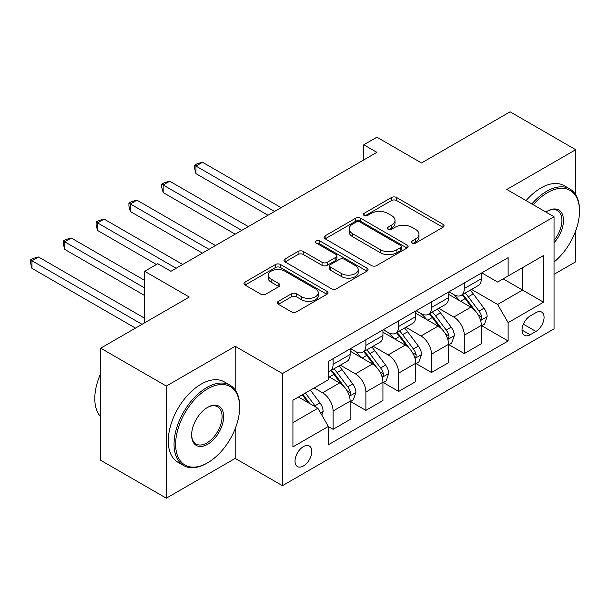 <?xml version="1.0" encoding="UTF-8"?>
<svg xmlns="http://www.w3.org/2000/svg" width="610" height="610" viewBox="0 0 610 610"><rect width="100%" height="100%" fill="white"/><g stroke="black" fill="none" stroke-linecap="round" stroke-linejoin="round"><path stroke-width="0.91" d="M412.017 243.077A2.547 1.472 0 0 0 415.616 243.077L442.99 227.271A3.645 2.104 0 0 0 444.057 225.784A3.645 2.104 0 0 0 442.99 224.297L396.622 197.533A3.645 2.104 0 0 0 391.467 197.533L364.101 213.332A2.547 1.472 0 0 0 363.354 214.369A2.547 1.472 0 0 0 364.101 215.414A2.547 1.472 0 0 0 367.708 215.414L371.246 213.37A11.659 6.733 0 0 1 387.739 213.37L391.597 215.597A11.659 6.733 0 0 1 395.013 220.355A11.659 6.733 0 0 1 391.597 225.12L388.059 227.164A2.547 1.472 0 0 0 387.312 228.201A2.547 1.472 0 0 0 388.059 229.246A2.547 1.472 0 0 0 391.666 229.246L395.204 227.202A11.659 6.733 0 0 1 411.689 227.202L415.555 229.429A11.659 6.733 0 0 1 418.971 234.187A11.659 6.733 0 0 1 415.555 238.945L412.017 240.996A2.547 1.472 0 0 0 411.27 242.033A2.547 1.472 0 0 0 412.017 243.077L412.017 240.996M303.422 465.979A11.88 6.855 120 0 0 311.184 455.517A11.88 6.855 120 0 0 309.361 446.001A11.88 6.855 120 0 0 303.422 446.589A11.88 6.855 120 0 0 295.667 457.05A11.88 6.855 120 0 0 297.489 466.574A11.88 6.855 120 0 0 303.422 465.979M278.389 301.332A3.645 2.104 0 0 0 277.321 302.819A3.645 2.104 0 0 0 278.389 304.306L291.397 311.817A3.645 2.104 0 0 0 296.551 311.817L326.945 294.272A3.645 2.104 0 0 0 328.012 292.785A3.645 2.104 0 0 0 326.945 291.298L280.577 264.526A3.645 2.104 0 0 0 275.423 264.526L245.029 282.079A3.645 2.104 0 0 0 243.962 283.566A3.645 2.104 0 0 0 245.029 285.053L260.744 294.119A3.645 2.104 0 0 0 265.891 294.119L278.9 286.616A3.645 2.104 0 0 0 279.967 285.122A3.645 2.104 0 0 0 278.9 283.635L271.114 279.136A9.745 5.627 0 0 1 268.255 275.163A9.745 5.627 0 0 1 274.271 269.963A9.745 5.627 0 0 1 284.893 271.183L315.416 288.804A9.745 5.627 0 0 1 318.267 292.785A9.745 5.627 0 0 1 312.259 297.985A9.745 5.627 0 0 1 301.637 296.765L296.551 293.822A3.645 2.104 0 0 0 291.397 293.822L278.389 301.332L278.389 304.306M575.695 194.72L575.695 149.702L510.09 111.821L421.518 162.954L376.904 137.197L363.781 144.776L376.904 152.347L170.899 271.29L157.776 263.711L144.654 271.29L144.654 322.804M235.193 389.942L235.193 346.289L166.309 386.061L100.703 348.18L189.268 297.047L144.654 271.29M235.193 346.289L282.43 373.556L554.048 216.741L554.048 328.866L282.43 485.682L282.43 373.556M575.695 149.702L506.811 189.474L554.048 216.741M371.505 265.571A3.645 2.104 0 0 0 376.66 265.571L407.053 248.018A3.645 2.104 0 0 0 408.12 246.531A3.645 2.104 0 0 0 407.053 245.045L360.685 218.273A3.645 2.104 0 0 0 355.538 218.273L325.138 235.826A3.645 2.104 0 0 0 324.07 237.313A3.645 2.104 0 0 0 325.138 238.8L371.505 265.571M317.276 243.626A2.547 1.472 0 0 1 319.861 243.985L319.861 240.958L366.999 268.171A3.645 2.104 0 0 1 368.066 269.658A3.645 2.104 0 0 1 366.999 271.145L336.606 288.698A3.645 2.104 0 0 1 331.451 288.698L285.083 261.926L285.083 258.953A3.645 2.104 0 0 0 284.016 260.44A3.645 2.104 0 0 0 285.083 261.926M285.083 258.953L298.092 251.442A3.645 2.104 0 0 1 303.246 251.442L322.049 262.3A3.645 2.104 0 0 0 327.204 262.3L335.828 257.313A3.645 2.104 0 0 0 336.895 255.826A3.645 2.104 0 0 0 335.828 254.339L316.254 243.039A2.547 1.472 0 0 1 315.507 241.995A2.547 1.472 0 0 1 317.078 240.637A2.547 1.472 0 0 1 319.861 240.958M166.309 386.061L166.309 498.179L100.703 460.298L100.703 348.18M554.048 274.317L575.695 261.82L575.695 230.816M535.938 312.656L530.166 315.988A11.506 6.641 120 0 0 522.648 326.121A11.506 6.641 120 0 0 524.409 335.34A11.506 6.641 120 0 0 530.166 334.776L535.938 331.436A11.506 6.641 120 0 0 543.457 321.302A11.506 6.641 120 0 0 541.688 312.084A11.506 6.641 120 0 0 535.938 312.656M481.747 272.876L497.623 282.049L508.122 275.987L508.122 257.649L328.355 361.44L328.355 379.771L292.93 400.221L292.93 446.894L328.355 426.436L328.355 444.766L508.122 340.982L508.122 322.652L497.623 304.466L471.53 289.407M508.122 275.987L543.548 255.529L543.548 302.194L508.122 322.652M166.309 498.179L235.193 458.407L282.43 485.682M363.781 144.776L363.781 159.927M503.136 278.861L522.557 290.078L522.557 267.653L543.548 255.529M497.623 304.466L522.557 290.078L543.548 302.194M292.93 422.646L317.856 408.258L298.442 397.041M328.355 426.588L333.083 429.318L333.083 410.98A14.846 8.57 -120 0 0 322.583 392.802L314.188 387.952M333.083 429.318L350.14 419.466L350.14 401.136A14.846 8.57 -120 0 0 339.64 382.95L328.355 376.439M350.529 401.51L365.886 410.377L365.886 392.047A14.846 8.57 -120 0 0 355.386 373.861L340.311 365.161M365.886 410.377L382.943 400.526L382.943 382.195A14.846 8.57 -120 0 0 372.443 364.017L350.14 351.139M383.332 382.577L398.688 391.437L398.688 373.106A14.846 8.57 -120 0 0 388.189 354.921L373.114 346.221M398.688 391.437L415.745 381.593L415.745 363.255A14.846 8.57 -120 0 0 405.246 345.077L382.943 332.198M416.142 363.636L431.491 372.496L431.491 354.166A14.846 8.57 -120 0 0 420.991 335.988L405.924 327.28M431.491 372.496L448.548 362.653L448.548 344.315A14.846 8.57 -120 0 0 438.049 326.137L415.745 313.258M448.945 344.696L464.294 353.564L464.294 335.225A14.846 8.57 -120 0 0 453.794 317.048L438.727 308.347M464.294 353.564L481.351 343.712L481.351 325.382A14.846 8.57 -120 0 0 470.851 307.196L448.548 294.317M448.945 291.816L453.794 294.622A14.846 8.57 -120 0 0 461.221 295.354A14.846 8.57 -120 0 0 464.294 288.56L464.294 282.956M416.134 310.757L420.991 313.563A14.846 8.57 -120 0 0 428.418 314.295A14.846 8.57 -120 0 0 431.491 307.501L431.491 301.897M383.332 329.697L388.189 332.496A14.846 8.57 -120 0 0 395.615 333.235A14.846 8.57 -120 0 0 398.688 326.441L398.688 320.829M350.529 348.638L355.386 351.436A14.846 8.57 -120 0 0 362.805 352.176A14.846 8.57 -120 0 0 365.886 345.374L365.886 339.77M481.747 325.755L508.122 340.982M461.221 295.354L478.278 285.51A14.846 8.57 -120 0 0 481.351 278.709L481.351 273.105M428.418 314.295L445.475 304.451A14.846 8.57 -120 0 0 448.548 297.649L448.548 292.045M395.615 333.235L412.673 323.384A14.846 8.57 -120 0 0 415.745 316.59L415.745 310.986M362.805 352.176L379.87 342.324A14.846 8.57 -120 0 0 382.943 335.531L382.943 329.926M328.355 371.711A14.846 8.57 -120 0 0 330.002 371.109L347.06 361.265A14.846 8.57 -120 0 0 350.14 354.471L350.14 348.859M330.002 371.109A14.846 8.57 -120 0 0 333.083 364.315L333.083 358.71M317.856 408.258L328.355 426.436M235.193 458.407L235.193 428.746M413.031 243.436L415.555 241.979A11.659 6.733 0 0 0 418.971 237.221L418.971 234.187M395.013 220.355L395.013 223.39A11.659 6.733 0 0 1 391.597 228.148L389.073 229.604M442.944 227.301L396.622 200.56A3.645 2.104 0 0 0 391.467 200.56L365.123 215.772M407.007 248.049L360.685 221.308A3.645 2.104 0 0 0 355.538 221.308L325.191 238.83M400.617 247.576A2.547 1.472 0 0 0 401.365 246.531A2.547 1.472 0 0 0 400.617 245.494L359.915 221.994A2.547 1.472 0 0 0 356.309 221.994L352.572 224.152A11.659 6.733 0 0 0 349.156 228.91A11.659 6.733 0 0 0 352.572 233.668L380.396 249.726A11.659 6.733 0 0 0 396.881 249.726L400.617 247.576L400.617 250.603A2.547 1.472 0 0 0 401.365 249.566L401.365 246.531M349.156 228.91L349.156 231.937A11.659 6.733 0 0 0 352.572 236.695L352.572 233.668M400.617 250.603L396.881 252.761A11.659 6.733 0 0 1 380.396 252.761L352.572 236.695M285.137 261.949L298.092 254.469L298.092 251.442M336.895 255.826L336.895 258.861A3.645 2.104 0 0 1 335.828 260.348L327.204 265.327A3.645 2.104 0 0 1 322.049 265.327L303.246 254.469A3.645 2.104 0 0 0 298.092 254.469M319.861 243.985L366.953 271.175M341.562 273.562A9.745 5.627 0 0 0 352.183 274.782A9.745 5.627 0 0 0 358.2 269.582A9.745 5.627 0 0 0 355.34 265.609L344.589 259.395A3.645 2.104 0 0 0 339.435 259.395L330.811 264.382A3.645 2.104 0 0 0 329.743 265.868A3.645 2.104 0 0 0 330.811 267.355L341.562 273.562L341.562 276.589A9.745 5.627 0 0 0 352.183 277.809A9.745 5.627 0 0 0 358.2 272.617L358.2 269.582M329.743 265.868L329.743 268.896A3.645 2.104 0 0 0 330.811 270.382L330.811 267.355M341.562 276.589L330.811 270.382M318.267 292.785L318.267 295.812A9.745 5.627 0 0 1 312.259 301.012A9.745 5.627 0 0 1 301.637 299.792L296.551 296.856A3.645 2.104 0 0 0 291.397 296.856L278.435 304.337M268.255 275.163L268.255 278.19A9.745 5.627 0 0 0 271.114 282.171L271.114 279.136M278.854 286.639L271.114 282.171M326.899 294.302L280.577 267.561A3.645 2.104 0 0 0 275.423 267.561L245.075 285.076M481.351 325.984L484.5 324.169L487.123 316.59A9.836 5.681 -120 0 0 483.989 308.218L473.261 293.906A28.388 16.394 -120 0 0 470.165 290.192M459.498 300.638A28.388 16.394 -120 0 0 453.688 294.561M480.459 319.96L481.603 318.725L481.816 317.009A9.836 5.681 -120 0 0 479.002 311.092L468.274 296.78A28.388 16.394 -120 0 0 465.178 293.067M462.54 294.599A23.569 13.603 60 0 1 466.406 298.991L475.48 311.108M281.118 207.652L202.52 162.275L195.962 166.065L195.962 173.636L267.996 215.231M462.029 294.889A28.388 16.394 60 0 1 465.125 298.595L472.254 308.119M195.962 173.636L194.521 168.261L194.521 165.234L274.561 211.441M194.521 165.234L197.144 163.716L202.52 162.275M448.548 344.924L451.697 343.102L454.32 335.531A9.836 5.681 -120 0 0 451.179 327.158L440.458 312.838A28.388 16.394 -120 0 0 437.362 309.133M426.695 319.579A28.388 16.394 -120 0 0 420.885 313.494M447.649 338.901L448.792 337.665L449.013 335.95A9.836 5.681 -120 0 0 446.2 330.033L435.471 315.721A28.388 16.394 -120 0 0 432.376 312.007M429.73 313.532A23.569 13.603 60 0 1 433.603 317.932L442.677 330.048M248.316 226.592L169.717 181.216L163.16 185.005L163.16 192.577L235.193 234.171M429.226 313.83A28.388 16.394 60 0 1 432.322 317.535L439.452 327.051M163.16 192.577L161.711 187.201L161.711 184.167L241.751 230.382M161.711 184.167L164.342 182.657L169.717 181.216M415.745 363.865L418.895 362.043L421.518 354.471A9.836 5.681 -120 0 0 418.376 346.091L407.655 331.779A28.388 16.394 -120 0 0 404.56 328.073M393.892 338.519A28.388 16.394 -120 0 0 388.082 332.435M414.846 357.841L415.989 356.606L416.211 354.89A9.836 5.681 -120 0 0 413.389 348.973L402.669 334.661A28.388 16.394 -120 0 0 399.573 330.948M396.927 332.473A23.569 13.603 60 0 1 400.8 336.873L409.874 348.989M215.513 245.533L136.915 200.156L130.357 203.946L130.357 211.517L202.39 253.104M396.424 332.77A28.388 16.394 60 0 1 399.519 336.476L406.649 345.992M130.357 211.517L128.908 206.142L128.908 203.107L208.948 249.322M128.908 203.107L131.531 201.597L136.915 200.156M382.943 382.805L386.092 380.983L388.715 373.404A9.836 5.681 -120 0 0 385.573 365.032L374.853 350.719A28.388 16.394 -120 0 0 371.757 347.006M361.089 357.46A28.388 16.394 -120 0 0 355.279 351.375M382.043 376.774L383.187 375.539L383.4 373.823A9.836 5.681 -120 0 0 380.587 367.914L369.866 353.594A28.388 16.394 -120 0 0 366.77 349.888M364.124 351.413A23.569 13.603 60 0 1 367.998 355.813L377.071 367.921M182.71 264.473L104.112 219.097L97.547 222.879L97.547 230.458L156.465 264.473M363.621 351.703A28.388 16.394 60 0 1 366.717 355.416L373.846 364.933M97.547 230.458L96.105 225.075L96.105 222.048L176.145 268.255M96.105 222.048L98.728 220.53L104.112 219.097M350.14 401.738L353.289 399.924L355.912 392.344A9.836 5.681 -120 0 0 352.771 383.972L342.05 369.66A28.388 16.394 -120 0 0 338.954 365.947M349.24 395.715L350.384 394.479L350.597 392.764A9.836 5.681 -120 0 0 347.784 386.847L337.063 372.535A28.388 16.394 -120 0 0 333.967 368.829M331.321 370.354A23.569 13.603 60 0 1 335.195 374.753L344.269 386.862M144.654 280.379L71.309 238.03L64.744 241.819L64.744 249.398L144.654 295.53M330.818 370.644A28.388 16.394 60 0 1 333.914 374.357L341.043 383.873M64.744 249.398L63.303 244.015L63.303 240.988L144.654 287.958M63.303 240.988L65.926 239.471L71.309 238.03M554.048 262.018A45.277 26.139 120 0 0 579.5 211.136A45.277 26.139 120 0 0 547.483 192.653A45.277 26.139 120 0 0 533.239 204.731M531.867 203.938A46.391 26.787 -60 0 1 546.697 191.288A46.391 26.787 -60 0 1 569.892 188.993A46.391 26.787 -60 0 1 579.5 210.229L579.5 211.136M545.98 212.089A22.639 13.069 -60 0 1 547.483 211.136L547.483 211.136A22.639 13.069 -60 0 1 563.137 216.71A22.639 13.069 -60 0 1 554.048 242.696M526.095 200.606A46.391 26.787 -60 0 1 540.925 187.956A46.391 26.787 -60 0 1 564.12 185.661L569.892 188.993M554.048 240.317A21.525 12.429 120 0 0 557.456 210.526A21.525 12.429 120 0 0 547.086 211.373M206.851 463.257L207.636 462.799A45.277 26.139 120 0 0 239.654 407.343A45.277 26.139 120 0 0 207.636 388.86A45.277 26.139 120 0 0 175.627 444.316A45.277 26.139 120 0 0 207.636 462.799L206.851 463.257A46.391 26.787 -60 0 1 183.656 465.552A46.391 26.787 -60 0 1 176.542 428.38A46.391 26.787 -60 0 1 206.851 387.495A46.391 26.787 -60 0 1 230.046 385.2A46.391 26.787 -60 0 1 239.654 406.435L239.654 407.343M207.636 444.316A22.639 13.069 -60 0 1 191.631 435.075A22.639 13.069 -60 0 1 207.636 407.343L207.636 407.343A22.639 13.069 -60 0 1 223.649 416.592A22.639 13.069 -60 0 1 207.636 444.316M191.639 434.61A21.525 12.429 120 0 0 196.092 444.019A21.525 12.429 120 0 0 206.851 442.951A21.525 12.429 120 0 0 220.912 423.98A21.525 12.429 120 0 0 217.617 406.733A21.525 12.429 120 0 0 207.24 407.579M183.656 465.552L177.884 462.22A46.391 26.787 -60 0 1 170.769 425.048A46.391 26.787 -60 0 1 201.079 384.163A46.391 26.787 -60 0 1 224.274 381.868L230.046 385.2M100.703 416.828A46.391 26.787 -60 0 1 100.703 373.472M321.798 415.075L323.109 411.285A9.836 5.681 -120 0 0 319.968 402.913L310.398 390.141M144.654 318.26L38.506 256.97L31.941 260.76L31.941 268.331L135.473 328.104M315.873 407.114A9.836 5.681 -120 0 0 314.981 405.787L305.412 393.015M302.949 394.441L309.827 403.614M302.263 394.838L308.096 402.615M31.941 268.331L30.5 262.956L30.5 259.929L142.031 324.314M30.5 259.929L33.123 258.411L38.506 256.97M322.583 392.802L339.64 382.95M355.386 373.861L372.443 364.017M388.189 354.921L405.246 345.077M420.991 335.988L438.049 326.137M453.794 317.048L470.851 307.196M464.294 288.56L481.351 278.709M464.294 335.225L481.351 325.382M431.491 354.166L448.548 344.315M431.491 307.501L448.548 297.649M398.688 373.106L415.745 363.255M398.688 326.441L415.745 316.59M365.886 392.047L382.943 382.195M365.886 345.374L382.943 335.531M333.083 410.98L350.14 401.136M333.083 364.315L350.14 354.471M523.35 324.177L535.938 331.436M522.03 330.079L530.166 334.776M415.555 241.979L415.555 238.945M388.059 229.246L388.059 227.164M391.597 228.148L391.597 225.12M364.101 215.414L364.101 213.332M391.467 200.56L391.467 197.533M396.622 200.56L396.622 197.533M442.99 227.271L442.99 224.297M325.138 238.8L325.138 235.826M355.538 221.308L355.538 218.273M360.685 221.308L360.685 218.273M407.053 248.018L407.053 245.045M380.396 252.761L380.396 249.726M396.881 252.761L396.881 249.726M303.246 254.469L303.246 251.442M322.049 265.327L322.049 262.3M327.204 265.327L327.204 262.3M335.828 260.348L335.828 257.313M366.999 271.145L366.999 268.171M291.397 296.856L291.397 293.822M296.551 296.856L296.551 293.822M301.637 299.792L301.637 296.765M278.9 286.616L278.9 283.635M245.029 285.053L245.029 282.079M275.423 267.561L275.423 264.526M280.577 267.561L280.577 264.526M326.945 294.272L326.945 291.298M480.619 320.502L487.062 316.781M468.274 296.78L473.261 293.906M460.542 301.248L465.125 298.595M479.002 311.092L483.989 308.218M478.217 314.935L481.816 317.009M447.816 339.442L454.259 335.721M435.471 315.721L440.458 312.838M427.74 320.181L432.322 317.535M446.2 330.033L451.179 327.158M445.414 333.876L449.013 335.95M415.013 358.375L421.449 354.662M402.669 334.661L407.655 331.779M394.937 339.122L399.519 336.476M413.389 348.973L418.376 346.091M412.612 352.809L416.211 354.89M382.203 377.315L388.646 373.594M369.866 353.594L374.853 350.719M362.134 358.062L366.717 355.416M380.587 367.914L385.573 365.032M379.809 371.749L383.4 373.823M349.4 396.256L355.844 392.535M337.063 372.535L342.05 369.66M329.331 377.003L333.914 374.357M347.784 386.847L352.771 383.972M347.006 390.69L350.597 392.764M320.547 412.917L323.041 411.475M314.981 405.787L319.968 402.913"/></g></svg>
